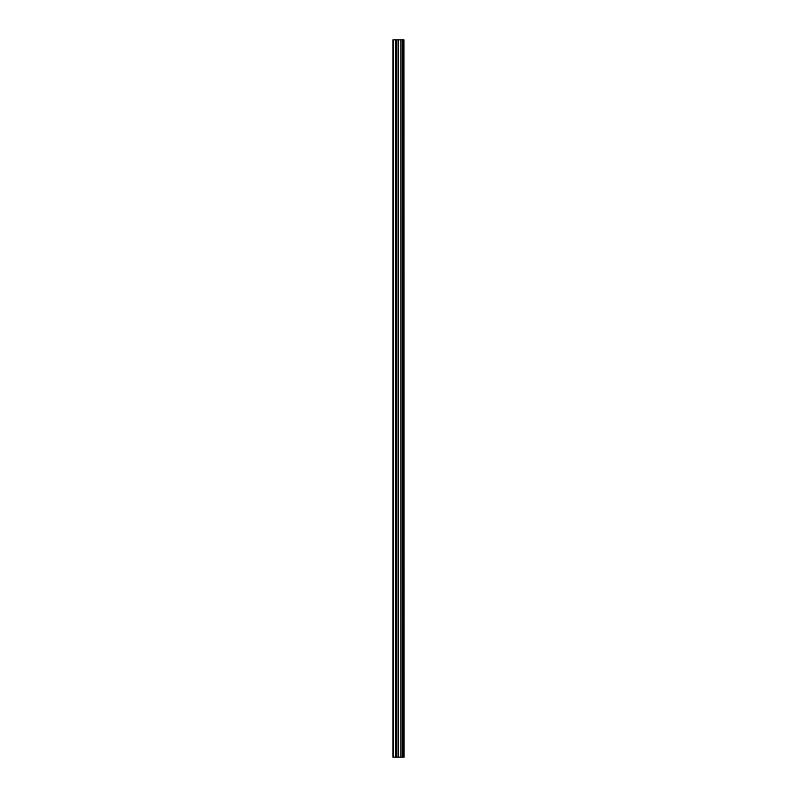 <?xml version="1.0" encoding="UTF-8"?>
<svg xmlns="http://www.w3.org/2000/svg" width="797" height="797" viewBox="0 0 797 797"><rect width="100%" height="100%" fill="white"/><g stroke="black" fill="none" stroke-linecap="round" stroke-linejoin="round"><path stroke-width="1.2" d="M403.92 39.85L404.079 757.15L403.92 39.85L392.921 39.85L392.921 757.15L393.519 757.15L393.519 39.85M393.519 757.15L403.92 757.15M396.617 39.85L396.617 757.15L396.607 39.85M402.624 39.85L402.624 757.15L402.615 39.85M403.83 757.15L403.83 39.85M403.421 757.15L403.421 39.85M403.322 757.15L403.322 39.85M402.794 757.15L402.794 39.85M402.445 757.15L402.445 39.85M400.991 757.15L400.991 39.85M400.851 757.15L400.851 39.85M398.38 757.15L398.38 39.85M398.241 757.15L398.241 39.85M396.786 757.15L396.786 39.85M396.438 757.15L396.438 39.85M395.91 757.15L395.91 39.85M395.81 757.15L395.81 39.85"/></g></svg>
